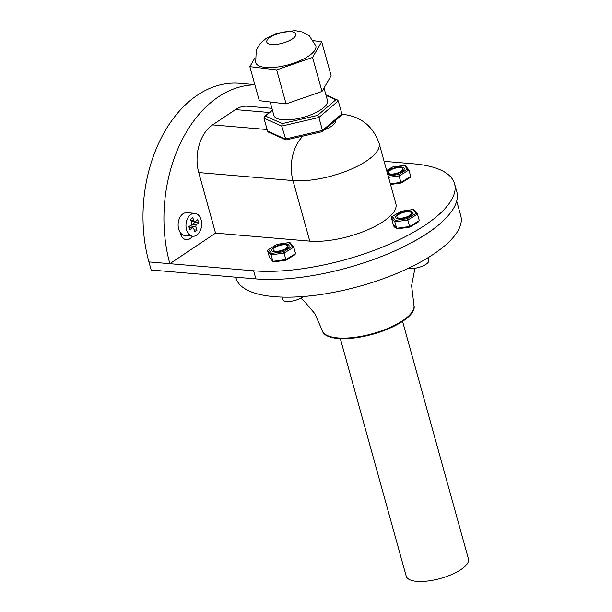 <?xml version="1.0" encoding="UTF-8"?>
<svg xmlns="http://www.w3.org/2000/svg" width="612" height="612" viewBox="0 0 612 612"><rect width="100%" height="100%" fill="white"/><g stroke="black" fill="none" stroke-linecap="round" stroke-linejoin="round"><path stroke-width="0.92" d="M181.672 234.105A10.764 7.329 -85.1 0 1 180.93 234.932M271.919 108.324L247.455 106.243A35.879 24.434 94.9 0 0 235.436 109.609L212.601 124.894A35.879 24.434 94.9 0 0 198.747 172.561L215.539 233.126L169.868 263.695A125.582 85.535 -85.1 0 1 254.898 84.861M192.428 236.194A10.764 7.329 -85.1 0 1 186.408 239.705A10.764 7.329 -85.1 0 1 180.464 233.562L180.119 232.308M302.879 136.17A35.879 24.434 94.9 0 0 292.98 180.563A53.818 18.85 -15.5 0 0 351.074 169.203A53.818 18.85 -15.5 0 0 379.096 143.254L395.895 203.819A53.818 18.85 164.5 0 1 367.866 229.76A53.818 18.85 164.5 0 1 309.779 241.128L215.539 233.126M384.107 161.323L413.483 163.817A125.582 43.98 164.5 0 1 454.571 183.753A125.582 43.98 164.5 0 1 389.178 244.295A125.582 43.98 164.5 0 1 253.636 270.802L148.93 261.913A125.582 85.535 -85.1 0 1 239.476 83.293L254.822 84.594M395.949 227.672A10.764 3.771 164.5 0 1 393.86 226.188A10.764 3.771 164.5 0 1 393.914 225.254M182.376 234.633A10.764 7.329 -85.1 0 1 181.443 236.01M454.571 183.753L456.82 191.847A125.582 43.98 -15.5 0 1 391.42 252.389A125.582 43.98 -15.5 0 1 255.877 278.904L151.172 270.014L148.93 261.913M324 88.006L327.474 100.521A27.808 9.738 164.5 0 1 299.987 118.17A27.808 9.738 164.5 0 1 273.878 115.377L270.167 101.99M267.559 131.129L285.322 139.046L322.478 130.44L322.279 131.679L285.965 139.941L268.5 132.154L267.559 131.129L263.963 118.17L281.727 126.087L318.883 117.489L338.283 100.965L341.871 113.916L322.478 130.44L318.883 117.489L317.475 115.439L282.323 123.578L281.727 126.087L285.965 139.941M322.409 131.611L341.305 115.515L341.871 113.916M282.323 123.578L265.524 116.089L264.529 116.578L263.963 118.17M326.066 95.457L335.827 99.81L337.334 99.94L338.283 100.965M285.291 42.358A15.07 5.279 164.5 0 1 266.778 42.106A15.07 5.279 164.5 0 1 277.305 33.798A15.07 5.279 164.5 0 1 295.818 34.05A15.07 5.279 164.5 0 1 285.291 42.358M315.846 45.846A31.212 10.932 164.5 0 1 288.696 64.719A31.212 10.932 164.5 0 1 255.686 62.531L256.252 50.245L260.001 43.85L266.006 38.525L276.364 33.469L294.93 30.6L302.565 32.076L309.167 35.718L315.846 45.846M313.604 40.736L321.683 41.715L312.579 57.436L276.662 69.913L249.849 66.662L254.982 57.803M312.579 57.436L322.011 91.44L331.115 75.72L321.683 41.715M322.011 91.44L286.095 103.918L276.662 69.913M286.095 103.918L259.281 100.674L249.849 66.662M340.333 338.627L406.223 576.221A32.291 11.307 -15.5 0 0 440.357 578.493A32.291 11.307 -15.5 0 0 468.455 558.963L402.566 321.369M413.842 304.96A47.537 16.646 -15.5 0 1 402.75 320.589A47.537 16.646 -15.5 0 1 354.004 337.426A47.537 16.646 -15.5 0 1 322.218 330.373L322.371 330.931A47.537 16.646 -15.5 0 0 372.632 334.267A47.537 16.646 -15.5 0 0 413.995 305.518L411.593 285.651L414.959 268.232M443.08 220.924A116.609 40.836 164.5 0 1 409.374 243.836M235.796 277.198L236.056 278.139A116.609 40.836 -15.5 0 0 359.336 286.332A116.609 40.836 -15.5 0 0 460.79 215.814L456.705 201.073M418.409 221.751L419.297 220.618L409.665 226.494L396.599 228.307L393.172 224.237L396.767 228.643L394.801 221.827L407.867 220.022L409.734 227.167L418.883 221.582M397.724 228.758L396.767 228.643M409.627 227.106L397.387 228.88M417.506 214.139L416.076 213.328L407.294 218.683L407.867 220.022L417.506 214.139L419.297 220.618M407.294 218.683L395.39 220.335L394.801 221.827L391.374 217.757L391.787 216.793L401.051 211.27L412.955 209.618L416.076 213.328M417.308 213.772L413.903 209.732L412.955 209.618M413.291 209.495L401.051 211.27M391.374 217.757L393.172 224.237M409.298 215.676A7.535 2.639 164.5 0 1 401.686 218.14A7.535 2.639 164.5 0 1 396.913 216.992A7.535 2.639 164.5 0 1 403.469 212.433A7.535 2.639 164.5 0 1 411.432 212.961A7.535 2.639 164.5 0 1 409.298 215.676M387.113 172.148A8.973 3.144 164.5 0 1 396.117 167.443A8.973 3.144 164.5 0 1 404.226 168.415A8.973 3.144 164.5 0 1 398.389 173.211A8.973 3.144 164.5 0 1 388.23 174.313A8.973 3.144 164.5 0 1 387.633 174.03M294.663 254.783L295.558 253.651L285.919 259.534L272.853 261.339L269.425 257.269L273.021 261.676L271.055 254.86L284.121 253.054L285.988 260.199L295.137 254.615M273.977 261.791L273.021 261.676M293.76 247.172L292.329 246.361L283.547 251.723L284.121 253.054L293.76 247.172L295.558 253.651M283.547 251.723L271.644 253.368L271.055 254.86L267.628 250.79L268.041 249.826L277.305 244.303L289.208 242.65L292.329 246.361M293.561 246.812L290.157 242.765L289.208 242.65M289.545 242.528L277.305 244.303M267.628 250.79L269.425 257.269M285.552 248.717A7.535 2.639 164.5 0 1 277.94 251.172A7.535 2.639 164.5 0 1 273.166 250.025A7.535 2.639 164.5 0 1 279.722 245.466A7.535 2.639 164.5 0 1 287.686 246.001A7.535 2.639 164.5 0 1 285.552 248.717M427.949 257.751L428.706 260.483A11.483 4.024 164.5 0 1 424.277 265.287A11.483 4.024 164.5 0 1 408.617 268.155M409.352 216.327A8.973 3.144 164.5 0 1 400.653 218.79A8.973 3.144 164.5 0 1 395.528 217.375A8.973 3.144 164.5 0 1 403.331 211.951A8.973 3.144 164.5 0 1 412.817 212.578A8.973 3.144 164.5 0 1 409.352 216.327M409.826 177.587L410.713 176.455L401.074 182.33L390.349 183.814M401.044 182.942L398.71 174.519L388.176 175.981M388.551 177.342L399.284 175.858L408.923 169.975L410.713 176.455M408.923 169.975L405.32 165.569L404.371 165.454L407.493 169.164L398.71 174.519M408.724 169.608L407.493 169.164M404.708 165.332L392.368 167.038L404.371 165.454M400.715 171.513A7.535 2.639 164.5 0 1 393.103 173.976A7.535 2.639 164.5 0 1 388.322 172.829A7.535 2.639 164.5 0 1 394.878 168.269A7.535 2.639 164.5 0 1 402.849 168.797A7.535 2.639 164.5 0 1 400.715 171.513M303.322 296.514A11.483 4.024 164.5 0 1 291.587 301.211A11.483 4.024 164.5 0 1 282.836 299.658L282.124 297.103M278.621 251.624A8.973 3.144 164.5 0 1 271.782 250.407A8.973 3.144 164.5 0 1 279.585 244.984A8.973 3.144 164.5 0 1 289.071 245.611A8.973 3.144 164.5 0 1 278.621 251.624M192.459 227.848L192.069 226.685L195.993 227.021A1.798 1.224 -85.1 0 1 196.567 224.581L198.778 222.814L197.714 219.7L195.503 221.46A1.798 1.224 -85.1 0 1 194.815 221.689A1.798 1.224 -85.1 0 1 193.859 220.787L192.795 217.673L190.584 219.433L191.648 222.554A1.798 1.224 -85.1 0 1 191.082 224.994L188.871 226.754L189.934 229.875L192.145 228.108A1.798 1.224 -85.1 0 1 192.826 227.878A1.798 1.224 -85.1 0 1 193.782 228.781L194.845 231.902L197.056 230.135L194.157 229.89M190.416 214.812A11.483 7.818 94.9 0 0 186.071 227.381A11.483 7.818 94.9 0 0 192.849 236.224A11.483 7.818 94.9 0 0 201.616 225.445A11.483 7.818 94.9 0 0 194.792 213.343A11.483 7.818 94.9 0 0 190.416 214.812M195.993 227.021L197.056 230.135M192.069 226.685A1.798 1.224 -85.1 0 1 192.635 224.244L194.845 222.485L194.57 221.674M198.778 222.814L194.845 222.485M194.792 213.343L186.943 212.678A11.483 7.818 94.9 0 0 182.56 214.146A11.483 7.818 94.9 0 0 178.222 226.715A11.483 7.818 94.9 0 0 185 235.559L192.849 236.224M235.436 109.609L269.334 112.486M335.139 119.661A17.939 6.281 164.5 0 1 322.501 130.524M267.115 129.522L212.601 124.894M198.747 172.561L292.98 180.563L309.779 241.128M255.877 278.904L253.636 270.802M265.524 116.089L272.439 110.198M335.827 99.81L317.475 115.439M395.39 220.335L392.269 216.625M271.644 253.368L268.523 249.658M386.685 170.626L392.468 167.099M189.246 227.863L192.145 228.108M196.567 224.581L192.635 224.244M193.859 220.787L190.967 220.542M379.096 143.254C372.693 125.582 360.223 115.913 341.687 114.245M264.529 116.578L272.363 109.908M325.898 94.837L337.334 99.94M322.218 330.373L314.813 313.612L303.827 300.714L300.729 298.22M400.944 211.209L391.787 216.793M273.64 261.913L285.972 260.207M277.198 244.242L268.041 249.826M390.525 184.472L401.135 183.003M401.151 183.003L410.3 177.419M392.361 167.045L386.662 170.519M192.826 227.878L189.146 227.565M194.815 221.689L191.258 221.391"/></g></svg>
